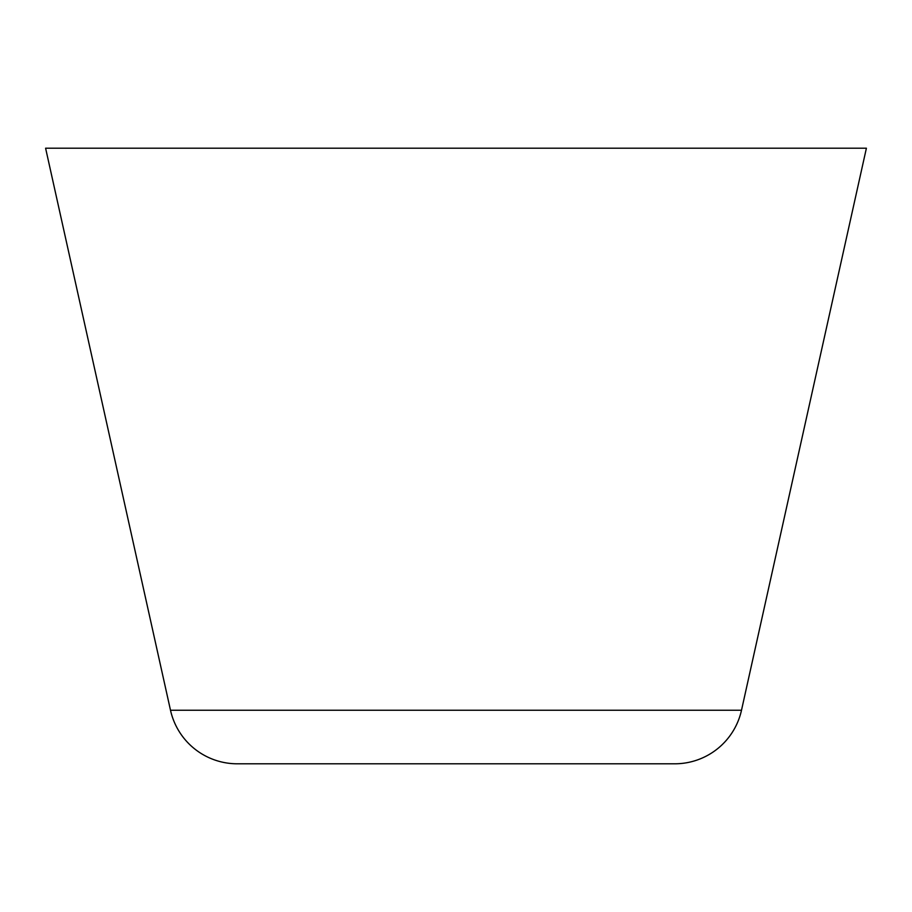 <?xml version="1.0" encoding="UTF-8"?>
<svg xmlns="http://www.w3.org/2000/svg" width="912" height="912" viewBox="0 0 912 912"><rect width="100%" height="100%" fill="white"/><g stroke="black" fill="none" stroke-linecap="round" stroke-linejoin="round"><path stroke-width="1.37" d="M237.268 763.8A68.4 68.4 0 0 1 170.498 710.243L45.6 148.2L170.498 710.243L741.502 710.243L866.4 148.2L45.6 148.2L866.4 148.2L741.502 710.243L170.498 710.243A68.4 68.4 0 0 0 237.268 763.8L674.732 763.8A68.4 68.4 0 0 0 741.502 710.243M241.475 763.8L674.732 763.8"/></g></svg>
